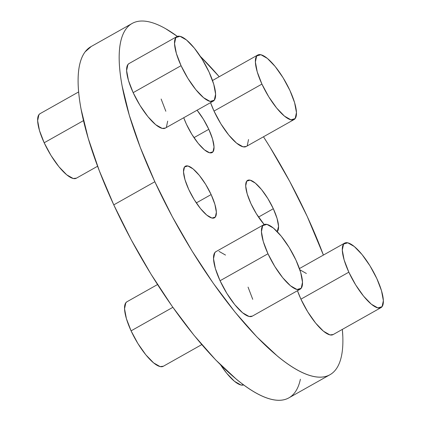 <?xml version="1.0" encoding="UTF-8"?>
<svg xmlns="http://www.w3.org/2000/svg" width="421" height="421" viewBox="0 0 421 421"><rect width="100%" height="100%" fill="white"/><g stroke="black" fill="none" stroke-linecap="round" stroke-linejoin="round"><path stroke-width="0.63" d="M197.075 110.218A29.617 8.809 -119.4 0 1 208.805 129.305L193.986 137.651L208.805 129.305L203.348 119.148L197.017 110.144M186.414 124.206A29.617 8.809 -119.4 0 1 183.74 117.727L186.414 124.206L191.871 134.367L198.202 143.366L204.443 149.839L209.642 152.797L213.01 151.792L214.031 146.976L212.558 139.077L208.805 129.305A29.617 8.809 -119.4 0 1 212.142 152.565A29.617 8.809 -119.4 0 1 186.414 124.206M273.329 208.732L258.51 217.078L273.329 208.732L267.872 198.57L261.541 189.571L255.3 183.098L250.1 180.135L246.732 181.146L245.706 185.961L247.185 193.86L250.937 203.632A29.617 8.809 -119.4 0 1 247.601 180.372A29.617 8.809 -119.4 0 1 273.329 208.732A29.617 8.809 -119.4 0 1 277.192 231.603L278.56 226.398L277.081 218.504L273.329 208.732M211.131 194.565L196.312 202.911L211.131 194.565L205.674 184.403L199.344 175.399L193.102 168.932L187.903 165.969L184.53 166.979L183.509 171.794L184.987 179.693L188.74 189.466A29.617 8.809 -119.4 0 1 185.398 166.206A29.617 8.809 -119.4 0 1 211.131 194.565A29.617 8.809 -119.4 0 1 214.468 217.82A29.617 8.809 -119.4 0 1 188.74 189.466L194.197 199.622L200.528 208.627L206.769 215.099L211.968 218.057L215.336 217.052L216.357 212.231L214.884 204.338L211.131 194.565M129.158 63.487L127.9 64.55L126.616 70.575L128.463 80.443L133.157 92.657L181.067 65.676L133.157 92.657A37.022 11.009 60.6 0 0 165.316 128.105L213.231 101.124A37.022 11.009 -119.4 0 1 181.067 65.676A37.022 11.009 -119.4 0 1 176.894 36.601A37.022 11.009 -119.4 0 1 209.058 72.049A37.022 11.009 -119.4 0 1 213.231 101.124M76.49 178.13L73.212 178.509L66.713 174.81L58.914 166.721L50.999 155.47L44.179 142.772L83.505 120.622L44.179 142.772A37.022 11.009 60.6 0 0 76.338 178.215L97.598 166.242M246.332 146.434L243.049 146.818L236.549 143.119L228.75 135.025L220.836 123.774L214.015 111.076A37.022 11.009 60.6 0 1 210.553 102.629L214.015 111.076L261.925 84.095L214.015 111.076A37.022 11.009 60.6 0 0 246.18 146.524L294.09 119.538A37.022 11.009 -119.4 0 1 261.925 84.095A37.022 11.009 -119.4 0 1 257.752 55.019A37.022 11.009 -119.4 0 1 289.916 90.468A37.022 11.009 -119.4 0 1 294.09 119.538M333.237 334.521L329.959 334.9L323.46 331.206L315.655 323.112L307.746 311.861L300.92 299.163A37.022 11.009 60.6 0 1 297.463 290.716L300.92 299.163L348.835 272.177L300.92 299.163A37.022 11.009 60.6 0 0 333.085 334.606L380.994 307.625A37.022 11.009 -119.4 0 1 348.835 272.177A37.022 11.009 -119.4 0 1 344.662 243.106A37.022 11.009 -119.4 0 1 376.821 278.555A37.022 11.009 -119.4 0 1 380.994 307.625M220.651 364.944A37.022 11.009 60.6 0 0 243.643 384.936M216.062 251.574L214.805 252.637L213.526 258.657L215.373 268.53L220.062 280.744L267.977 253.763L220.062 280.744A37.022 11.009 60.6 0 0 252.226 316.192L300.136 289.206A37.022 11.009 -119.4 0 1 267.977 253.763A37.022 11.009 -119.4 0 1 263.799 224.688A37.022 11.009 -119.4 0 1 295.963 260.136A37.022 11.009 -119.4 0 1 300.136 289.206M163.401 366.217L160.122 366.596L153.623 362.897L145.819 354.808L137.904 343.557L131.084 330.853L172.863 307.325L131.084 330.853A37.022 11.009 60.6 0 0 163.248 366.302L201.785 344.599M300.389 379.232C299.215 384.752 297.347 389.209 294.784 392.609C292.221 396.008 289.011 398.287 285.154 399.44C281.291 400.592 276.865 400.597 271.861 399.461C266.856 398.319 261.378 396.056 255.421 392.667C249.464 389.283 243.149 384.831 236.47 379.326L215.726 359.95L193.997 335.279L172.11 306.262L150.913 274.018L131.215 239.781L113.77 204.869A201.575 59.945 60.6 0 0 288.88 397.861L329.948 374.732A201.575 59.945 -119.4 0 1 154.839 181.74L113.77 204.869L99.261 170.626L88.231 138.367L81.116 109.328C79.422 100.287 78.448 92.052 78.18 84.632C77.917 77.206 78.369 70.739 79.543 65.218C80.716 59.703 82.584 55.24 85.147 51.841L91.273 46.468M307.23 216.452A201.575 59.945 -119.4 0 1 323.402 255.079L307.23 216.452L289.785 181.54L270.087 147.308L263.478 136.783A201.575 59.945 -119.4 0 1 307.23 216.452M132.12 23.46A201.575 59.945 -119.4 0 1 177.352 36.385L165.579 28.654C159.622 25.265 154.144 23.002 149.139 21.86C144.135 20.724 139.709 20.729 135.846 21.881C131.989 23.034 128.779 25.313 126.216 28.712C123.653 32.112 121.785 36.574 120.611 42.089C119.438 47.61 118.985 54.077 119.248 61.503C119.511 68.923 120.49 77.159 122.185 86.2L129.3 115.238L140.325 147.497L154.839 181.74A201.575 59.945 -119.4 0 1 132.12 23.46L91.052 46.589A201.575 59.945 60.6 0 0 113.77 204.869L154.839 181.74L172.278 216.652L191.981 250.89L213.179 283.133L235.065 312.15L256.794 336.821L277.534 356.198C284.217 361.707 290.532 366.154 296.489 369.538C302.446 372.927 307.925 375.19 312.929 376.332C317.929 377.469 322.36 377.463 326.217 376.311C330.075 375.158 333.29 372.88 335.853 369.48C338.416 366.081 340.284 361.623 341.457 356.103C342.631 350.588 343.083 344.115 342.82 336.695L342.352 329.39A201.575 59.945 -119.4 0 1 329.948 374.732M200.349 56.382L219.215 76.722A201.575 59.945 -119.4 0 0 200.354 56.382M250.937 203.632L256.394 213.789L264.167 224.504A29.617 8.809 -119.4 0 1 250.937 203.632M225.519 255.073L219.015 251.379M263.799 224.688L215.889 251.674A37.022 11.009 60.6 0 0 220.062 280.744L226.882 293.442L234.797 304.693L242.601 312.787L249.1 316.487L252.379 316.103M252.742 299.336L248.053 287.117M306.377 273.492L299.873 269.793M247.264 145.555L248.543 139.535M176.894 36.601L128.984 63.587A37.022 11.009 60.6 0 0 133.157 92.657L139.977 105.361L147.892 116.612L155.691 124.7L162.19 128.4L165.469 128.021M166.4 127.142L167.684 121.116M165.837 111.249L161.143 99.035M157.522 284.543L126.91 301.783A37.022 11.009 60.6 0 0 131.084 330.853L126.395 318.639L124.548 308.772L125.826 302.746L127.084 301.683M267.977 253.763L263.283 241.543L261.436 231.676L262.715 225.651L266.93 224.393L273.429 228.093L281.228 236.181L289.143 247.437L295.963 260.136L300.657 272.35L302.499 282.223L301.22 288.243L297.01 289.501L290.511 285.801L282.712 277.713L274.797 266.461L267.977 253.763M243.648 384.941L240.98 385.015L234.481 381.315L226.677 373.222L220.651 364.939M348.835 272.177L344.141 259.962L342.294 250.095L343.578 244.069L347.788 242.812L354.287 246.511L362.086 254.6L370.001 265.851L376.821 278.555L381.515 290.769L383.363 300.636L382.079 306.662L377.869 307.919L371.369 304.22L363.57 296.131L355.656 284.88L348.835 272.177M261.925 84.095L257.236 71.875L255.389 62.008L256.668 55.982L260.878 54.725L267.377 58.424L275.181 66.513L283.096 77.769L289.916 90.468L294.605 102.682L296.452 112.554L295.174 118.575L290.964 119.832L284.464 116.133L276.66 108.044L268.745 96.793L261.925 84.095M78.648 91.931L40.006 113.696A37.022 11.009 60.6 0 0 44.179 142.772L39.485 130.552L37.637 120.685L38.921 114.659L40.179 113.602M181.067 65.676L176.378 53.462L174.531 43.589L175.81 37.569L180.02 36.311L186.519 40.006L194.323 48.099L202.233 59.35L209.058 72.049L213.747 84.263L215.594 94.136L214.315 100.156L210.105 101.414L203.601 97.719L195.802 89.626L187.887 78.374L181.067 65.676M344.51 243.191L299.426 268.582M257.599 55.104L212.521 80.495"/></g></svg>

